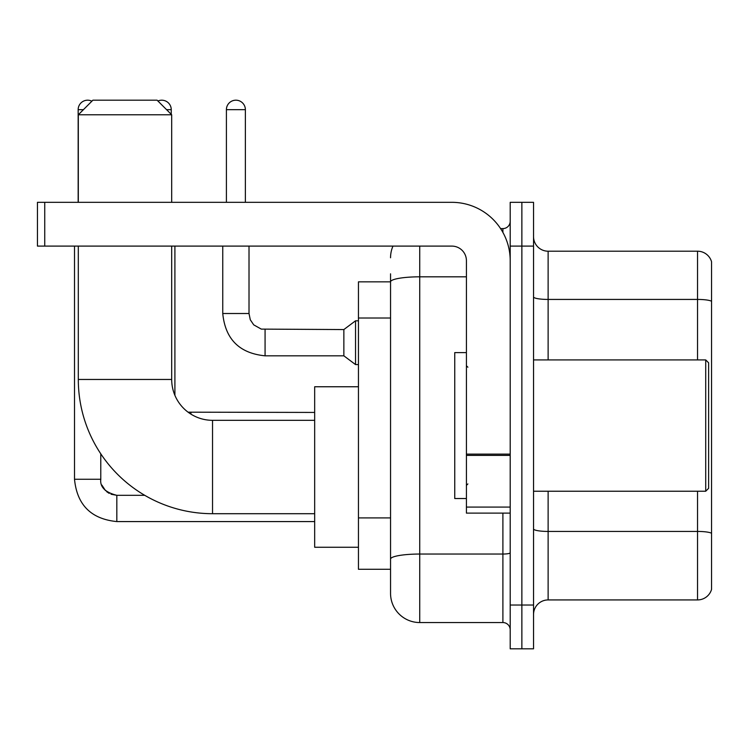 <?xml version="1.0" encoding="UTF-8"?>
<svg xmlns="http://www.w3.org/2000/svg" width="749" height="749" viewBox="0 0 749 749"><rect width="100%" height="100%" fill="white"/><g stroke="black" fill="none" stroke-linecap="round" stroke-linejoin="round"><path stroke-width="1.12" d="M419.73 246.103L419.73 622.55A29.183 29.183 0 0 1 390.547 593.367L390.547 273.825L390.547 281.849L358.453 281.849L358.453 569.287L390.547 569.287M510.2 605.033L510.2 648.812L521.866 648.812L521.866 605.033L521.866 648.812L533.541 648.812L533.541 605.033L521.866 605.033L521.866 246.103L521.866 605.033L510.2 605.033L510.2 246.103L521.866 246.103L521.866 202.324L521.866 246.103L533.541 246.103L533.541 605.033M533.541 246.103L533.541 202.324L510.2 202.324L510.2 246.103M419.73 622.55L502.897 622.55L502.897 513.112M500.575 228.595L502.897 228.595A7.293 7.293 0 0 0 510.2 221.292M390.547 593.367L390.547 564.184M466.421 276.821L419.73 276.821A29.183 5.065 180 0 0 390.547 281.886L390.547 273.825M510.2 629.843A7.293 7.293 0 0 0 502.897 622.55M390.547 257.768A29.183 29.183 0 0 1 392.982 246.103M533.541 614.517A14.587 14.587 0 0 1 548.128 599.93L697.544 599.93L697.544 491.232M711.55 261.71A14.587 14.587 0 0 0 697.544 251.205A14.587 14.587 0 0 1 711.55 261.71L711.55 589.426A14.587 14.587 0 0 1 697.544 599.93M711.55 262.88L711.55 301.257A14.587 2.537 180 0 0 697.544 299.431L697.544 251.205L548.128 251.205A14.587 14.587 0 0 1 533.541 236.618A14.587 14.587 0 0 0 548.128 251.205L548.128 359.913M314.674 513.702L212.538 513.702A134.24 134.24 0 0 1 78.308 379.462L78.308 246.103M212.538 513.702L212.538 420.32A40.858 40.858 0 0 1 171.69 379.462L171.69 246.103M92.895 100.188L157.093 100.188L171.69 114.784L78.308 114.784L92.895 100.188M171.69 202.324L171.69 114.784M78.308 202.324L78.308 114.784M358.453 386.756L314.674 386.756L314.674 547.257L358.453 547.257M78.158 202.324L78.158 109.672A9.484 9.484 0 0 1 91.893 101.199M74.507 246.103L74.507 479.266L100.778 479.266L100.778 453.81M157.917 101.012A9.484 9.484 0 0 1 171.249 109.672L171.249 114.344M226.404 202.324L226.404 109.672A9.484 9.484 0 0 1 235.888 100.188A9.484 9.484 0 0 1 245.372 109.672L245.372 202.324M265.071 355.822C239.399 353.285 225.29 339.185 222.753 313.513C225.29 339.185 239.399 353.285 265.071 355.822C239.399 353.285 225.29 339.185 222.753 313.513C225.29 339.185 239.399 353.285 265.071 355.822C239.399 353.285 225.29 339.185 222.753 313.513C225.29 339.185 239.399 353.285 265.071 355.822C239.399 353.285 225.29 339.185 222.753 313.513C225.29 339.185 239.399 353.285 265.071 355.822C239.399 353.285 225.29 339.185 222.753 313.513C225.29 339.185 239.399 353.285 265.071 355.822C239.399 353.285 225.29 339.185 222.753 313.513C225.29 339.185 239.399 353.285 265.071 355.822C239.399 353.285 225.29 339.185 222.753 313.513C225.29 339.185 239.399 353.285 265.071 355.822C239.399 353.285 225.29 339.185 222.753 313.513C225.29 339.185 239.399 353.285 265.071 355.822C239.399 353.285 225.29 339.185 222.753 313.513L249.014 313.513L250.288 319.776L253.724 324.86L261.307 329.111L343.857 329.56L343.857 355.822L265.071 355.822L265.071 329.588M343.857 329.56L355.532 320.806L355.532 364.576L358.453 364.576M510.2 513.112L466.421 513.112L466.421 454.109L510.2 454.109M510.2 260.689A58.366 58.366 0 0 0 451.834 202.324L44.743 202.324L44.743 246.103L451.834 246.103A14.587 14.587 0 0 1 466.421 260.689L466.421 454.109M44.743 246.103L37.45 246.103L37.45 202.324L44.743 202.324M705.717 359.913L708.629 362.825L708.629 488.311L705.717 491.232L705.717 359.913L533.541 359.913M466.421 352.61L454.746 352.61L454.746 498.525L466.421 498.525M390.547 318.016L358.453 318.016M390.547 517.915L358.453 517.915M510.2 552.781A7.293 1.264 0 0 1 502.897 554.045L419.73 554.045A29.183 5.065 180 0 0 390.547 559.11M502.897 232.433L502.897 228.595M711.55 533.26A14.587 2.537 180 0 0 697.544 531.434L548.128 531.434L548.128 599.93M697.544 359.913L697.544 299.431L548.128 299.431A14.587 2.537 0 0 1 533.541 296.904M548.128 491.232L548.128 531.434A14.587 2.537 0 0 1 533.541 528.897M78.308 379.462L171.69 379.462M111.039 494.237L116.825 495.314L116.825 521.576C91.153 519.038 77.044 504.938 74.507 479.266C77.044 504.938 91.153 519.038 116.825 521.576C91.153 519.038 77.044 504.938 74.507 479.266C77.044 504.938 91.153 519.038 116.825 521.576C91.153 519.038 77.044 504.938 74.507 479.266C77.044 504.938 91.153 519.038 116.825 521.576C91.153 519.038 77.044 504.938 74.507 479.266C77.044 504.938 91.153 519.038 116.825 521.576C91.153 519.038 77.044 504.938 74.507 479.266C77.044 504.938 91.153 519.038 116.825 521.576C91.153 519.038 77.044 504.938 74.507 479.266C77.044 504.938 91.153 519.038 116.825 521.576C91.153 519.038 77.044 504.938 74.507 479.266C77.044 504.938 91.153 519.038 116.825 521.576C91.153 519.038 77.044 504.938 74.507 479.266M78.158 109.672L83.411 109.672M166.578 109.672L171.249 109.672M190.948 412.465L190.948 414.141M249.014 313.513L249.014 246.103M226.404 109.672L245.372 109.672M510.2 455.383L466.421 455.383M466.421 507.082L510.2 507.082M314.674 420.32L212.538 420.32M100.778 479.266C99.889 487.047 105.244 492.393 116.825 495.314C105.244 492.393 99.889 487.047 100.778 479.266C99.889 487.047 105.244 492.393 116.825 495.314C105.244 492.393 99.889 487.047 100.778 479.266C99.889 487.047 105.244 492.393 116.825 495.314C105.244 492.393 99.889 487.047 100.778 479.266C99.889 487.047 105.244 492.393 116.825 495.314C105.244 492.393 99.889 487.047 100.778 479.266L100.787 479.791M101.855 485.043L105.497 490.632M106.658 491.681L109.204 493.385M314.674 521.576L116.825 521.576M144.735 495.314L116.825 495.314M174.901 395.332L174.901 246.103M188.074 412.175L314.674 412.437M343.857 355.822L355.532 364.576M222.753 313.513L222.753 246.103M355.532 320.806L358.453 320.806M533.541 491.232L705.717 491.232M467.882 367.207L466.421 365.746M467.882 483.929L466.421 485.389"/></g></svg>
